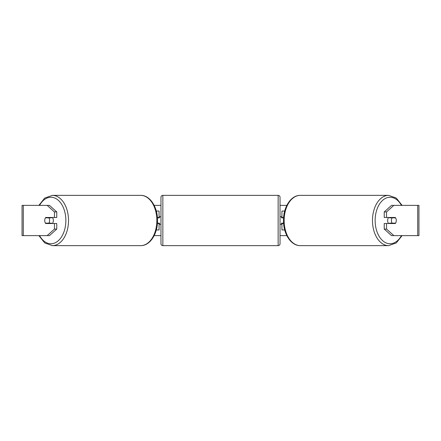 <?xml version="1.0" encoding="UTF-8"?>
<svg xmlns="http://www.w3.org/2000/svg" width="441" height="441" viewBox="0 0 441 441"><rect width="100%" height="100%" fill="white"/><g stroke="black" fill="none" stroke-linecap="round" stroke-linejoin="round"><path stroke-width="0.66" d="M159.074 217.854L159.074 217.474L157.398 217.474M159.074 217.474L159.074 211.052L156.301 211.052M156.301 229.948L159.074 229.948L159.074 223.146M157.398 223.526L159.074 223.526M284.699 211.052L281.926 211.052L281.926 217.474L283.602 217.474M284.699 229.948L281.926 229.948L281.926 223.146M281.926 217.854L281.926 217.474M283.602 223.526L281.926 223.526M388.62 223.526A3.782 2.431 -90 0 1 387.645 220.5A3.782 2.431 -90 0 1 388.62 217.474M391.41 220.5A3.782 2.431 -90 0 1 392.104 217.854L395.577 217.854A3.782 2.431 -90 0 1 396.272 220.5A3.782 2.431 -90 0 1 395.577 223.146L392.104 223.146A3.782 2.431 -90 0 1 391.41 220.5M389.778 217.474A3.782 2.431 -90 0 0 389.502 217.854L392.104 217.854M392.694 217.474A3.782 2.431 -90 0 1 392.97 217.854M392.97 223.146A3.782 2.431 -90 0 1 392.694 223.526M389.778 223.526A3.782 2.431 -90 0 1 389.502 223.146L392.104 223.146M154.174 205.379L160.965 205.379M280.035 205.379L286.826 205.379M154.174 235.621L160.965 235.621M280.035 235.621L286.826 235.621M23.29 205.379L22.05 205.379L22.05 235.621L23.29 235.621L23.29 205.379L49.475 205.379L56.762 211.928L54.447 211.928L47.159 205.379M47.159 235.621L54.447 229.072L56.762 229.072L49.475 235.621L23.29 235.621M417.71 235.621L417.71 205.379L418.95 205.379L418.95 235.621L391.525 235.621L384.238 229.072L384.238 223.526L386.553 223.526L386.553 229.072L393.841 235.621M391.525 205.379L393.841 205.379L386.553 211.928L384.238 211.928L391.525 205.379M417.71 205.379L393.841 205.379M384.238 211.928L384.238 217.474L386.553 217.474L386.553 211.928M386.553 217.474L395.301 217.474A3.782 2.431 -90 0 1 395.301 223.526L386.553 223.526M384.238 229.072L386.553 229.072M392.981 223.526A3.782 2.431 90 0 0 393.262 223.146M393.262 217.854A3.782 2.431 90 0 0 392.981 217.474M47.738 217.854A3.782 2.431 90 0 1 48.019 217.474M48.019 223.526A3.782 2.431 90 0 1 47.738 223.146M56.762 229.072L56.762 223.526L54.447 223.526L54.447 229.072M54.447 211.928L54.447 217.474L56.762 217.474L56.762 211.928M54.447 217.474L45.699 217.474A3.782 2.431 -90 0 0 44.728 220.5A3.782 2.431 -90 0 0 45.699 223.526L54.447 223.526M52.38 223.526A3.782 2.431 -90 0 0 53.355 220.5A3.782 2.431 -90 0 0 52.38 217.474M48.896 223.146A3.782 2.431 -90 0 0 49.59 220.5A3.782 2.431 -90 0 0 48.896 217.854L45.423 217.854A3.782 2.431 -90 0 0 44.728 220.5A3.782 2.431 -90 0 0 45.423 223.146L51.498 223.146A3.782 2.431 -90 0 1 51.222 223.526M48.03 223.146A3.782 2.431 -90 0 0 48.306 223.526M48.896 217.854L51.498 217.854A3.782 2.431 -90 0 0 51.222 217.474M48.306 217.474A3.782 2.431 -90 0 0 48.03 217.854M162.856 195.363A1.891 1.891 0 0 0 160.965 197.254L160.965 243.746A1.891 1.891 0 0 0 162.856 245.637L278.144 245.637A1.891 1.891 0 0 0 280.035 243.746L280.035 197.254A1.891 1.891 0 0 0 278.144 195.363L162.856 195.363L162.856 245.637M283.569 217.854L281.545 217.854L281.545 216.718L280.035 216.718M283.569 223.146L281.545 223.146L281.545 224.282L280.035 224.282M160.965 216.718L159.455 216.718L159.455 217.854L157.431 217.854M157.431 223.146L159.455 223.146L159.455 224.282L160.965 224.282M388.631 245.637L300.31 245.637A25.137 16.157 -90 0 1 284.153 220.5A25.137 16.157 -90 0 1 300.31 195.363L388.631 195.363A25.137 16.157 90 0 0 372.474 220.5A25.137 16.157 90 0 0 388.631 245.637L396.288 242.925L402.115 235.621M401.426 235.621A23.246 14.944 -90 0 1 384.894 242.307A23.246 14.944 -90 0 1 375.137 220.5A23.246 14.944 -90 0 1 384.894 198.693A23.246 14.944 -90 0 1 401.426 205.379M52.369 245.637L140.69 245.637A25.137 16.157 -90 0 0 156.847 220.5A25.137 16.157 -90 0 0 140.69 195.363L52.369 195.363A25.137 16.157 90 0 1 68.526 220.5A25.137 16.157 90 0 1 52.369 245.637L44.712 242.925L38.885 235.621M39.574 235.621A23.246 14.944 -90 0 0 56.106 242.307A23.246 14.944 -90 0 0 65.863 220.5A23.246 14.944 -90 0 0 56.106 198.693A23.246 14.944 -90 0 0 39.574 205.379M278.144 245.637L278.144 195.363M388.631 195.363L396.288 198.075L402.115 205.379M300.31 195.363C290.828 195.17 283.287 207.347 283.48 220.5C283.287 233.653 290.828 245.83 300.31 245.637M140.69 245.637C150.172 245.83 157.713 233.653 157.52 220.5C157.713 207.347 150.172 195.17 140.69 195.363M52.369 195.363L44.712 198.075L38.885 205.379"/></g></svg>
